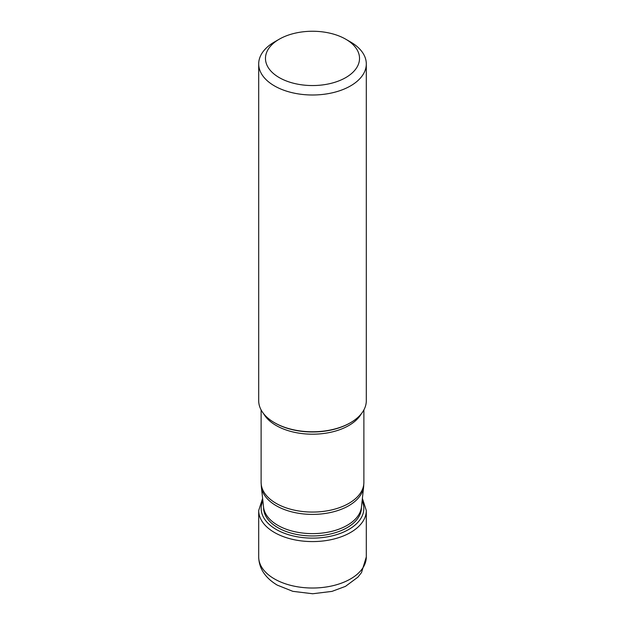 <?xml version="1.0" encoding="UTF-8"?>
<svg xmlns="http://www.w3.org/2000/svg" width="625" height="625" viewBox="0 0 625 625"><rect width="100%" height="100%" fill="white"/><g stroke="black" fill="none" stroke-linecap="round" stroke-linejoin="round"><path stroke-width="0.94" d="M279.25 39.203L274.453 41.969A53.805 31.062 0 0 0 258.695 63.938A53.805 31.062 0 0 0 274.453 85.898A53.805 31.062 0 0 0 333.094 92.633A53.805 31.062 0 0 0 366.305 63.938A53.805 31.062 0 0 0 350.547 41.969L345.75 39.203A47.023 27.148 0 0 0 279.25 39.203A47.023 27.148 0 0 0 279.25 77.602A47.023 27.148 0 0 0 345.75 77.602A47.023 27.148 0 0 0 345.75 39.203L350.547 41.969M366.305 63.938L366.305 400.719A53.805 31.062 180 0 1 350.547 422.68A53.805 31.062 180 0 1 274.453 422.68L275.047 423.023L274.453 422.68A53.805 31.062 180 0 1 258.695 400.719L258.695 63.938M262.883 500.922A51.328 29.633 0 0 0 276.211 529.445A51.328 29.633 0 0 0 338.086 534.18A51.328 29.633 0 0 0 362.117 500.922M262.609 498.398L258.695 510.516A53.805 31.062 0 0 0 274.453 532.484A53.805 31.062 0 0 0 333.094 539.219A53.805 31.062 0 0 0 366.305 510.516L362.391 498.391M366.305 510.516L366.305 556.953A53.805 31.062 180 0 1 333.094 585.656A53.805 31.062 180 0 1 274.453 578.922A53.805 31.062 180 0 1 258.695 556.953L258.695 510.516M350.547 422.68L349.953 423.023A52.969 30.578 180 0 1 349.953 423.023A52.969 30.578 180 0 1 275.125 423.062A52.969 30.578 180 0 1 275.047 423.023M263.539 507.047L263.57 507.711A48.93 28.25 0 0 0 277.836 527.641A48.93 28.25 0 0 0 277.906 527.688A48.93 28.25 0 0 0 331.227 533.805A48.93 28.25 0 0 0 361.43 507.711L361.461 507.047A49.055 28.32 180 0 1 329.859 531.789A49.055 28.32 180 0 1 277.812 525.328A49.055 28.32 180 0 1 277.742 525.281A49.055 28.32 180 0 1 263.539 507.047L261.344 486.641A51.25 29.594 -0 0 0 276.258 505.734A51.25 29.594 -0 0 0 330.641 512.484A51.25 29.594 -0 0 0 363.656 486.641L363.883 482.398A51.383 29.664 180 0 1 332.164 509.805A51.383 29.664 180 0 1 276.172 503.375A51.383 29.664 180 0 1 261.117 482.398L261.117 409.93M263.672 413.766A51.383 29.664 0 0 0 276.172 425.5A51.383 29.664 0 0 0 276.242 425.547A51.383 29.664 0 0 0 361.328 413.766M366.305 556.953L361.508 572.57L357.938 577.125L345.453 586.375L331.953 591.391L312.688 593.75L292.828 591.336L277.266 585.125C265.18 577.867 258.992 568.484 258.695 556.953M363.883 409.93L363.883 482.398M261.344 486.641L261.117 482.398M361.461 507.047L363.656 486.641"/></g></svg>
